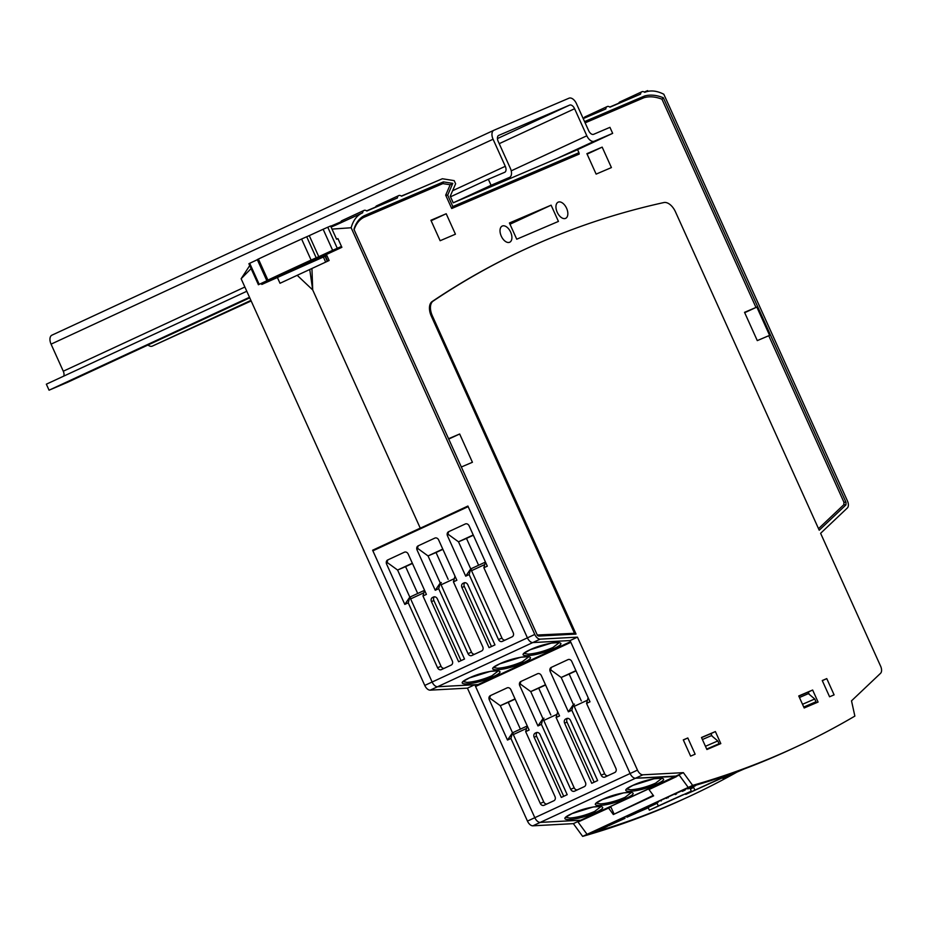<?xml version="1.0" encoding="UTF-8"?>
<svg xmlns="http://www.w3.org/2000/svg" width="927" height="927" viewBox="0 0 927 927"><rect width="100%" height="100%" fill="white"/><g stroke="black" fill="none" stroke-linecap="round" stroke-linejoin="round"><path stroke-width="1.39" d="M583.21 118.61L605.806 108.957A5.608 3.21 -114.9 0 1 607.162 106.582A5.608 3.21 -114.9 0 1 609.989 107.173L640.545 94.125A5.608 3.21 -114.9 0 1 641.901 91.75A5.608 3.21 -114.9 0 1 644.728 92.329C650.36 90.035 656.722 90.672 663.813 94.23L847.44 500.916A6.605 3.778 -114.9 0 1 847.336 507.984L820.615 533.303L880.65 666.258A6.605 3.778 -114.9 0 1 880.546 673.315L851.507 700.835L854.868 716.096A2112.1 1208.426 -114.9 0 1 795.343 747.289A2112.1 1208.426 -114.9 0 1 692.643 785.378L683.373 772.643L642.886 774.81A6.605 3.778 -114.9 0 1 637.475 770.105L577.44 637.15L540.186 639.143A6.605 3.778 -114.9 0 1 534.775 634.439L351.148 227.752C353.233 220.244 357.057 215.261 362.631 212.804A5.608 3.21 -114.9 0 1 363.987 210.429A5.608 3.21 -114.9 0 1 366.814 211.02L397.37 197.972A5.608 3.21 -114.9 0 1 398.726 195.597A5.608 3.21 -114.9 0 1 401.553 196.188L442.364 178.749L454.184 180.626L455.62 183.789L450.232 196.2L453.222 202.816L575.852 150.429M687.811 737.962L683.292 739.885L690.627 756.131L695.134 754.196L687.811 737.962L683.384 740.001M241.136 278.749L251.101 268.587L241.136 278.749L249.734 265.551L241.136 278.749L424.763 685.435A6.605 3.778 65.1 0 0 430.186 690.151L467.428 688.147L474.775 684.74L534.821 817.695A6.605 3.778 65.1 0 0 540.244 822.4A6.605 3.778 -114.9 0 1 534.821 817.695L475.586 686.478L570.858 642.307L630.105 773.524A6.605 3.778 65.1 0 0 635.516 778.228L676.003 776.061L678.946 774.694L688.228 787.429A2112.1 1208.426 65.1 0 0 790.928 749.34L795.343 747.289M712.11 736.154L710.951 733.616L701.542 737.637M798.819 696.096L808.228 692.075L809.271 694.369M813.188 703.06L813.605 703.964M393.766 540.557L423.384 526.803L420.255 528.135L312.712 289.942L420.255 528.135L372.619 550.221L432.133 682.017A6.605 3.778 -114.9 0 1 432.133 682.017L372.886 550.823L468.17 506.652L527.417 637.857L467.892 506.049L394.01 540.476L467.996 506.258M692.643 785.378L688.228 787.429L679.19 775.111L676.246 776.478L635.516 778.228A6.605 3.778 -114.9 0 1 630.105 773.524L570.07 640.557L532.828 642.573A6.605 3.778 -114.9 0 1 527.417 637.857A6.605 3.778 65.1 0 0 532.828 642.562L570.07 640.557L577.44 637.15M678.946 774.694L683.373 772.643M644.728 92.329C650.36 90.012 656.722 90.649 663.813 94.23M336.292 224.855L362.631 212.804M577.567 149.629L578.946 152.712L452.839 206.559L447.683 195.133L452.782 183.372L443.407 181.889L364.276 215.69A50.718 29.015 65.1 0 0 353.94 229.351L537.475 635.458L538.749 636.073L576.049 634.068L432.306 315.713A13.198 7.555 -114.9 0 1 433.106 301.113A2026.295 1159.329 -114.9 0 1 525.111 249.224A2026.295 1159.329 -114.9 0 1 663.883 202.549A13.198 7.555 -114.9 0 1 675.482 211.866L819.225 530.221L845.98 504.867L846.027 502.376L663.338 97.764A65.319 37.37 65.1 0 0 644.439 96.049L584.566 121.611M720.812 743.593L715.377 731.565L701.484 737.498L706.907 749.526L720.812 743.593M818.077 702.052L804.184 707.985L798.75 695.957L812.643 690.024L818.077 702.052M834.103 694.856L829.584 696.78L822.249 680.545L826.768 678.61L834.103 694.856M363.987 210.429L341.889 220.672A5.608 3.21 65.1 0 0 340.533 222.99M331.09 227.08L336.304 224.855M398.726 195.597L376.629 205.84A5.608 3.21 65.1 0 0 375.447 207.335M332.005 229.096L351.148 227.752M312.712 289.942L311.935 268.482L297.196 275.307L312.712 289.942L309.769 269.676L312.712 289.942M336.953 239.062L337.938 238.61L341.878 247.324L326.408 254.496L329.12 260.51L311.935 268.482M448.494 438.761L459.665 433.998L472.422 462.272L461.264 467.034M818.529 528.657L843.871 504.647L845.98 504.867M525.111 249.224L524.126 249.676A2026.295 1159.329 65.1 0 0 432.121 301.565A13.198 7.555 65.1 0 0 431.322 316.165L574.508 633.303L537.15 635.007M354.102 229.699A49.398 28.262 -114.9 0 1 363.859 217.335L364.276 215.69M578.946 152.712L579.213 154.067L451.716 208.517L445.678 195.157L450.186 184.763L442.851 183.604L363.859 217.335M846.027 502.376L843.906 502.144L768.761 335.725L757.289 340.615L744.532 312.341L755.992 307.451L661.971 99.201A63.998 36.617 -114.9 0 0 643.975 97.717L585.122 122.851M843.906 502.144L843.871 504.647M509.421 222.978L516.745 239.212L558.436 221.414L551.101 205.18L509.421 222.978M510.65 232.132A8.911 5.099 65.1 0 0 502.214 226.061A8.911 5.099 65.1 0 0 501.275 236.142A8.911 5.099 65.1 0 0 509.711 242.225A8.911 5.099 65.1 0 0 510.65 232.132M586.895 153.662L602.179 147.126L611.414 167.578L596.131 174.114L586.895 153.662M430.916 220.267L446.2 213.743L455.435 234.195L440.14 240.719L430.916 220.267M566.582 208.251A8.911 5.099 65.1 0 0 558.147 202.167A8.911 5.099 65.1 0 0 557.208 212.26A8.911 5.099 65.1 0 0 565.644 218.343A8.911 5.099 65.1 0 0 566.582 208.251M576.049 634.068L574.508 633.303M442.851 183.604L443.407 181.889M450.186 184.763L452.782 183.372M445.678 195.157L447.683 195.133M451.716 208.517L452.839 206.559M643.975 97.717L644.439 96.049M661.971 99.201L663.338 97.764M755.992 307.451L756.826 307.069L769.595 335.342L768.761 335.725M744.694 312.7L756.826 307.069M641.901 91.75L619.804 101.993A5.608 3.21 65.1 0 0 618.622 103.488M607.162 106.582L585.064 116.825A5.608 3.21 65.1 0 0 583.883 118.32M448.645 439.097L459.665 433.998M431.125 220.73L446.2 213.743M587.104 154.125L602.179 147.126M509.989 224.241L551.101 205.18M715.377 731.565L710.951 733.616M812.643 690.024L808.228 692.075M826.768 678.61L822.342 680.661M722.562 777.938L738.031 771.252M744.091 768.993L722.736 778.332M738.425 771.102L730.302 774.984L743.651 769.167M738.912 770.928L736.397 772.04M694.891 790.152L727.718 775.412L685.771 794.393L694.891 790.152L693.663 787.44L690.337 788.993M711.31 782.62L693.906 790.743L711.31 782.62M719.225 779.074L700.001 787.799M710.557 782.967L707.278 784.451M676.246 776.478L648.993 789.561L653.616 795.864L613.338 814.532L608.587 808.043L578.019 822.017L587.058 834.323L598.877 829.213M676.397 776.675L648.993 789.561M613.338 814.532L653.28 795.401M688.228 787.429L587.058 834.323A2112.1 1208.426 -114.9 0 0 689.758 796.235L685.331 798.286A2112.1 1208.426 65.1 0 1 582.643 836.374L587.058 834.323M706.745 749.143L719.051 743.721L717.799 740.951L711.449 735.609L702.399 739.526M803.802 707.139L816.003 701.751L803.755 707.046M799.456 697.51L808.39 693.639L814.74 698.993L816.003 701.751M636.015 813.13L648.274 807.823M693.512 785.181L598.854 829.178M641.125 810.882L648.251 807.788M613.917 813.651L610.916 807.035L608.587 808.043M717.799 740.951L705.459 746.293M719.051 743.721L706.698 749.062M802.515 704.288L814.74 698.993M658.332 805.98L691.322 791.16L649.329 810.175L658.332 805.98L657.104 803.269L648.112 807.463L649.329 810.175M674.671 798.483L657.51 806.502L674.671 798.483M682.828 794.833L663.605 803.547M674.253 798.68L670.8 800.244M692.62 786.154L691.53 786.664M691.183 786.675L691.751 787.15L688.205 788.796L691.461 787.278L691.183 786.675L684.914 789.514M682.087 790.766L682.365 791.368L685.157 790.047L684.879 789.445L676.293 793.35M674.972 793.952L675.25 794.555L676.548 793.906L675.713 793.547L666.386 797.788L666.664 798.39L666.953 797.521M666.409 797.834L657.869 801.704L658.135 802.307L658.355 801.473M657.892 801.774L648.228 806.281L648.367 806.965L648.228 806.281M648.576 806.675L644.624 808.483L644.902 809.086L647.034 808.089L646.756 807.487M642.944 810.024L630.221 815.714L643.014 810.001L642.457 808.796L640.65 809.584M648.506 806.884L655.725 803.524L648.367 806.965M655.725 803.524L655.447 802.921M661.136 800.998L660.858 800.395M668.182 797.753L667.915 797.15M676.548 793.906L675.25 794.555M685.157 790.047L682.365 791.368M687.614 788.332L687.88 788.935M690.939 787.533L695.134 785.424M695.25 785.69L690.986 787.637M691.136 787.568L695.331 785.366M695.482 785.714L691.171 787.66M692.133 787.359L690.024 788.309L692.087 787.255M651.716 805.32L651.438 804.717M652.052 805.157L651.785 804.555M675.992 794.149L675.713 793.547M684.694 790.256L684.427 789.653M648.749 807.347L644.902 809.086M647.034 808.089L648.854 807.278M645.69 808.726L648.413 807.487L645.69 808.726M627.104 817.162L636.049 813.222L627.104 817.162L626.617 816.084M608.691 825.702L625.007 818.344L608.691 825.702L608.205 824.624M618.425 821.195L615.899 822.353L619.456 820.743L618.425 821.195L617.938 820.117M607.475 826.328L599.271 830.094L607.475 826.328M612.898 822.446L613.419 823.582M574.601 108.726A5.284 3.024 65.1 0 0 569.641 105.099L498.772 135.365A5.284 3.024 65.1 0 0 498.726 135.377A5.284 3.024 65.1 0 0 498.17 141.356L510.395 168.424A7.926 4.531 -114.9 0 1 509.56 177.393A7.926 4.531 -114.9 0 1 509.479 177.428L491.067 185.284L488.355 179.27L504.682 172.295A5.284 3.024 65.1 0 0 504.728 172.283A5.284 3.024 65.1 0 0 505.285 166.304L493.071 139.235A7.926 4.531 -114.9 0 1 493.906 130.267A7.926 4.531 -114.9 0 1 493.975 130.232L569.016 98.192A7.926 4.531 -114.9 0 1 576.443 103.627L588.668 130.695A5.284 3.024 65.1 0 0 593.616 134.322L609.943 127.347L612.666 133.361L594.253 141.228A7.926 4.531 -114.9 0 1 586.826 135.794L574.601 108.726L499.213 143.673M493.836 130.301L51.97 335.145A7.926 4.531 65.1 0 0 51.9 335.18A7.926 4.531 65.1 0 0 51.066 344.149L63.279 371.217A5.284 3.024 -114.9 0 1 63.708 376.142M67.625 382.272A7.926 4.531 65.1 0 1 67.555 382.306A7.926 4.531 65.1 0 1 67.474 382.341L49.061 390.197L46.35 384.184L246.791 291.263M147.996 345.006A7.926 4.531 65.1 0 0 152.248 346.142L251.159 300.951M450.51 196.814L488.355 179.27M49.061 390.197L249.502 297.277M453.743 202.596L491.067 185.284M575.331 150.672L612.666 133.361M510.928 738.46L540.267 803.419A3.302 2.711 -113.1 0 0 544.01 805.32A3.302 2.711 -113.1 0 0 544.079 805.296L553.894 800.743A3.302 2.711 -113.1 0 0 554.995 796.594L525.667 731.635L529.108 730.036L515.018 698.877L500.29 705.702L512.504 732.77L510.928 738.46L507.498 740.059L489.294 699.758L490.395 695.609L507.162 687.846A3.302 2.711 -113.1 0 0 507.092 687.869M507.162 687.846L507.162 687.846A3.302 2.711 -113.1 0 1 510.904 689.734L529.108 730.036M490.395 695.609A3.302 2.711 -113.1 0 0 489.294 699.758M571.832 710.233L601.159 775.192A3.302 2.711 -113.1 0 0 604.914 777.093A3.302 2.711 -113.1 0 0 604.972 777.058L614.798 772.504A3.302 2.711 -113.1 0 0 615.899 768.367L586.559 703.396L590.001 701.809L575.922 670.638L561.183 677.475L573.407 704.532L571.832 710.233L568.39 711.82L550.198 671.53L551.298 667.382L568.054 659.607A3.302 2.711 -113.1 0 0 567.996 659.642M568.054 659.607L568.054 659.607A3.302 2.711 -113.1 0 1 571.808 661.507L590.001 701.809M551.298 667.382A3.302 2.711 -113.1 0 0 550.198 671.53M541.38 724.346L570.708 789.306A3.302 2.711 -113.1 0 0 574.462 791.206A3.302 2.711 -113.1 0 0 574.531 791.171L584.346 786.629A3.302 2.711 -113.1 0 0 585.447 782.481L556.119 717.521L559.549 715.922L545.47 684.752L530.731 691.588L542.955 718.657L541.38 724.346L537.95 725.945L519.746 685.644L520.847 681.496L537.602 673.72A3.302 2.711 -113.1 0 0 537.544 673.755M537.602 673.72L537.602 673.72A3.302 2.711 -113.1 0 1 541.356 675.621L559.549 715.922M520.847 681.496A3.302 2.711 -113.1 0 0 519.746 685.644M540.047 734.532A3.302 2.711 -113.1 0 0 536.293 732.631A3.302 2.711 -113.1 0 0 536.223 732.666L535.25 733.118A3.302 2.711 -113.1 0 0 534.149 737.266L561.31 797.417L567.197 794.682L540.047 734.532M597.648 780.569L570.487 720.418A3.302 2.711 -113.1 0 0 566.745 718.518A3.302 2.711 -113.1 0 0 566.675 718.541L565.69 719.004A3.302 2.711 -113.1 0 0 564.601 723.153L591.75 783.292L597.648 780.569M676.003 776.061L580.731 820.221L540.244 822.4L580.731 820.221L676.142 776.235M424.763 685.435L432.133 682.017A6.605 3.778 65.1 0 0 437.556 686.745L478.031 684.566L484.833 682.191M515.122 699.109L508.274 702.295L520.406 729.143M526.548 728.437L513.326 734.578A1.981 1.136 65.1 0 1 513.535 732.33A1.981 1.136 65.1 0 0 513.535 732.33L527.231 725.98L525.667 731.635M508.274 702.295L500.29 705.702L489.352 697.776M513.326 734.578L543.743 801.936A3.302 2.711 66.9 0 0 546.86 803.999M507.498 740.059L512.504 732.77M510.847 689.595L515.018 698.877M600.951 806.583L594.636 811.438C585.771 815.25 577.521 817.452 569.896 818.043L566.038 817.324M600.905 806.444L593.176 806.977L572.017 813.616L565.899 817.104M545.574 684.995L538.726 688.17L550.847 715.03M538.726 688.17L530.731 691.588L519.804 683.663M543.975 718.216L543.998 718.205A1.981 1.136 65.1 0 0 543.975 718.216A1.981 1.136 65.1 0 0 543.767 720.453L574.184 787.823A3.302 2.711 66.9 0 0 577.312 789.885M537.95 725.945L542.955 718.657M541.287 675.482L545.47 684.752M557.683 711.82L556.119 717.521M631.403 792.469L625.088 797.313C616.223 801.137 607.973 803.338 600.348 803.918L596.49 803.211M631.357 792.33L623.616 792.863L602.469 799.503L596.339 802.991M576.026 670.881L569.178 674.056L581.299 700.916M569.178 674.056L561.183 677.475L550.256 669.537M574.427 704.103L574.45 704.091A1.981 1.136 65.1 0 0 574.427 704.103A1.981 1.136 65.1 0 0 574.219 706.339L604.636 773.709A3.302 2.711 66.9 0 0 607.764 775.772M568.39 711.82L573.407 704.532M571.739 661.368L575.922 670.638M588.135 697.707L586.559 703.396M661.855 778.356L655.54 783.199C646.675 787.023 638.425 789.225 630.789 789.804L626.942 789.097M661.808 778.216L654.068 778.75L632.921 785.378L626.791 788.877M537.115 732.457A3.302 2.711 66.9 0 0 536.582 736.223L563.709 796.305M567.556 718.344A3.302 2.711 66.9 0 0 567.034 722.11L594.149 782.179M372.619 550.221L393.813 540.65M467.428 688.147L527.463 821.102A6.605 3.778 65.1 0 0 532.874 825.818L573.361 823.639L582.643 836.374M261.402 283.5L261.82 284.438L325.389 256.142L327.671 261.182M326.953 255.725L325.493 256.373M325.667 262.109L323.361 256.999M277.289 277.266L280.012 283.28L297.196 275.307M580.731 820.221L573.361 823.639M736.305 772.481A2112.1 1208.426 -114.9 0 1 689.758 796.235M418.737 188.841L401.345 196.049M375.539 207.069L366.605 210.881M340.8 221.901L330.707 226.211M319.815 258.563L259.201 284.357A51.483 0.742 -24.3 0 1 270.151 279.224L266.802 280.638L267.903 280.093L258.401 259.039A136.756 1.958 155.7 0 1 301.599 239.015L309.27 235.632A51.483 0.742 155.7 0 1 323.141 229.259L330.603 225.991L336.582 239.224L337.949 238.633M258.401 259.039L257.289 259.583L266.802 280.638M257.347 259.711A51.483 0.742 155.7 0 0 249.699 263.303L248.899 263.708L258.413 284.763M326.872 255.539L325.4 256.176M267.903 280.093A136.756 1.958 -24.3 0 1 311.101 260.058L318.772 256.686L309.27 235.632M318.772 256.686A51.483 0.742 -24.3 0 1 332.642 250.313L341.484 246.455M326.698 255.134L295.087 268.633L341.727 247.011M312.144 260.024L288.656 270.754L312.144 260.024M408.239 602.805L437.579 667.764A3.302 2.711 -113.1 0 0 441.322 669.665A3.302 2.711 -113.1 0 0 441.391 669.63L451.206 665.076A3.302 2.711 -113.1 0 0 452.306 660.939L422.979 595.98L426.408 594.381L412.33 563.21L397.59 570.047L409.815 597.115L408.239 602.805L404.809 604.404L386.605 564.103L387.706 559.954L404.462 552.179A3.302 2.711 -113.1 0 0 404.404 552.214M404.462 552.179L404.462 552.179A3.302 2.711 -113.1 0 1 408.216 554.079L426.408 594.381M387.706 559.954A3.302 2.711 -113.1 0 0 386.605 564.103M469.143 574.578L498.471 639.537A3.302 2.711 -113.1 0 0 502.225 641.426A3.302 2.711 -113.1 0 0 502.283 641.403L512.11 636.849A3.302 2.711 -113.1 0 0 513.21 632.701L483.871 567.741L487.312 566.154L473.222 534.983L458.494 541.808L470.719 568.877L469.143 574.578L465.702 576.165L447.509 535.864L448.61 531.716L465.366 523.952A3.302 2.711 -113.1 0 0 465.308 523.975M465.366 523.952L465.366 523.952A3.302 2.711 -113.1 0 1 469.12 525.852L487.312 566.154M448.61 531.716A3.302 2.711 -113.1 0 0 447.509 535.864M438.691 588.691L468.019 653.651A3.302 2.711 -113.1 0 0 471.773 655.551A3.302 2.711 -113.1 0 0 471.831 655.516L481.658 650.963A3.302 2.711 -113.1 0 0 482.758 646.814L453.43 581.855L456.86 580.267L442.782 549.097L428.042 555.933L440.267 582.99L438.691 588.691L435.25 590.279L417.057 549.978L418.158 545.841L434.914 538.066A3.302 2.711 -113.1 0 0 434.856 538.1M434.914 538.066L434.914 538.066A3.302 2.711 -113.1 0 1 438.668 539.966L456.86 580.267M418.158 545.841A3.302 2.711 -113.1 0 0 417.057 549.978M437.347 598.877A3.302 2.711 -113.1 0 0 433.604 596.976A3.302 2.711 -113.1 0 0 433.535 597L432.55 597.463A3.302 2.711 -113.1 0 0 431.461 601.611L458.622 661.751L464.508 659.027L437.347 598.877M494.96 644.902L467.799 584.763A3.302 2.711 -113.1 0 0 464.045 582.863A3.302 2.711 -113.1 0 0 463.987 582.886L463.002 583.35A3.302 2.711 -113.1 0 0 461.913 587.486L489.062 647.637L494.96 644.902M570.568 641.669L478.031 684.566M484.636 681.751L570.661 641.866M412.434 563.454L405.586 566.629L417.706 593.489M424.554 590.279L422.979 595.98M405.586 566.629L397.59 570.047L386.663 562.11M424.531 590.325L410.858 596.664A1.981 1.136 65.1 0 0 410.835 596.675A1.981 1.136 65.1 0 0 410.626 598.912L441.043 666.281A3.302 2.711 66.9 0 0 444.172 668.344M404.809 604.404L409.815 597.115M408.147 553.94L412.33 563.21M498.262 670.928L491.947 675.771C483.083 679.595 474.833 681.797 467.208 682.376L463.349 681.669M498.216 670.789L490.476 671.322L469.329 677.961L463.199 681.449M442.886 549.34L436.038 552.515L448.158 579.375M436.038 552.515L428.042 555.933L417.115 547.996M441.287 582.562L441.31 582.55A1.981 1.136 65.1 0 0 441.287 582.562A1.981 1.136 65.1 0 0 441.078 584.798L471.495 652.168A3.302 2.711 66.9 0 0 474.624 654.23M435.25 590.279L440.267 582.99M438.598 539.827L442.782 549.097M454.995 576.165L453.43 581.855M528.714 656.814L522.399 661.658C513.535 665.482 505.285 667.683 497.66 668.263L493.801 667.556M528.668 656.675L520.928 657.208L499.78 663.836L493.651 667.336M473.338 535.227L466.478 538.402L478.61 565.261M466.478 538.402L458.494 541.808L447.556 533.882M471.739 568.436L485.435 562.086L471.75 568.436A1.981 1.136 65.1 0 0 471.739 568.436A1.981 1.136 65.1 0 0 471.53 570.684L501.947 638.054A3.302 2.711 66.9 0 0 505.064 640.117M465.702 576.165L470.719 568.877M469.05 525.713L473.222 534.983M485.447 562.052L483.871 567.741M559.166 642.701L552.851 647.544C543.975 651.368 535.736 653.57 528.1 654.149L524.253 653.431M559.12 642.55L551.38 643.095L530.232 649.723L524.103 653.222M434.415 596.803A3.302 2.711 66.9 0 0 433.894 600.569L461.02 660.638M464.867 582.677A3.302 2.711 66.9 0 0 464.334 586.455L491.461 646.525M647.938 91.333L647.625 90.626L644.277 92.04M618.715 103.221L609.792 107.034M583.975 118.053L583.118 118.424M642.886 774.81L532.874 825.818M432.133 682.029L534.775 634.439M540.186 639.143L430.186 690.151M527.463 821.102L637.475 770.105M432.121 301.565L433.106 301.113M432.306 315.713L431.322 316.165M538.749 636.073L538.019 635.262M645.864 808.634L645.586 808.031M626.525 816.131L627.011 817.208M628.483 815.227L628.969 816.293M628.981 814.995L629.468 816.073M619.166 819.538L619.653 820.615M619.248 819.503L619.734 820.58M621.044 818.668L621.53 819.746M621.843 818.298L622.33 819.375M608.112 824.659L608.599 825.737M610.07 823.755L610.557 824.833M610.569 823.524L611.055 824.613M617.44 820.349L617.927 821.415M618.888 819.665L619.398 820.777M615.482 821.252L615.968 822.33M615.563 821.206L616.061 822.284M600.418 828.24L600.905 829.306M603.952 826.594L604.439 827.672M629.804 814.613L630.29 815.69M629.885 814.566L630.372 815.644M639.12 810.291L639.607 811.368M639.618 810.059L640.105 811.137M640.58 809.619L641.078 810.719M497.44 138.575L569.641 105.099M493.071 139.235L51.066 344.149M63.279 371.217L244.879 287.022M452.608 190.719L505.285 166.304M67.474 382.341L249.757 297.834L67.555 382.306M472.156 194.728L509.479 177.428M594.253 141.228L556.918 158.529M250.916 300.394L152.248 346.142M511.217 170.835L586.826 135.794M571.855 813.651C552.422 822.365 577.776 820.998 595.725 812.376C615.157 803.674 589.804 805.03 571.855 813.651M602.307 799.537C582.874 808.24 608.228 806.884 626.177 798.263C645.598 789.549 620.256 790.916 602.307 799.537M632.747 785.424C613.326 794.126 638.668 792.77 656.629 784.138C676.05 775.436 650.708 776.803 632.747 785.424M540.267 803.419L543.743 801.936M570.708 789.306L574.184 787.823M557 714.323L543.767 720.453M601.159 775.192L604.636 773.709M587.451 700.209L574.219 706.339M536.582 736.223L534.149 737.266M535.25 733.118L536.663 732.515M567.034 722.11L564.601 723.153M565.69 719.004L567.104 718.402M327.347 261.333L325.053 256.281M259.201 284.357L249.699 263.303M301.599 239.015L311.101 260.058M306.686 236.744L316.188 257.787M323.141 229.259L332.642 250.313M327.764 227.196L337.266 248.251M469.166 677.996C449.734 686.698 475.087 685.343 493.037 676.722C512.469 668.008 487.115 669.375 469.166 677.996M499.618 663.883C480.186 672.585 505.528 671.229 523.488 662.596C542.909 653.894 517.567 655.262 499.618 663.883M530.059 649.769C510.638 658.471 535.98 657.104 553.929 648.483C573.361 639.781 548.019 641.136 530.059 649.769M437.579 667.764L441.043 666.281M423.859 592.782L410.626 598.912M468.019 653.651L471.495 652.168M454.311 578.668L441.078 584.798M498.471 639.537L501.947 638.054M484.751 564.555L471.53 570.684M433.894 600.569L431.461 601.611M432.55 597.463L433.975 596.861M464.334 586.455L461.913 587.486M463.002 583.35L464.415 582.735M647.116 91.518L646.849 90.939M690.07 788.286L690.383 788.97M689.897 788.02L691.322 791.16M626.467 816.154L626.953 817.232M619.097 819.572L619.584 820.65M608.054 824.694L608.541 825.772M618.958 819.642L619.456 820.743M615.412 821.276L615.899 822.353M598.772 828.993L599.271 830.094M629.734 814.636L630.221 815.714M640.638 809.584L641.148 810.696M642.457 808.796L643.014 810.001M51.9 335.18L493.906 130.267M472.191 194.716L509.56 177.393M513.535 732.33L527.231 725.98M410.835 596.675L424.543 590.325"/></g></svg>

